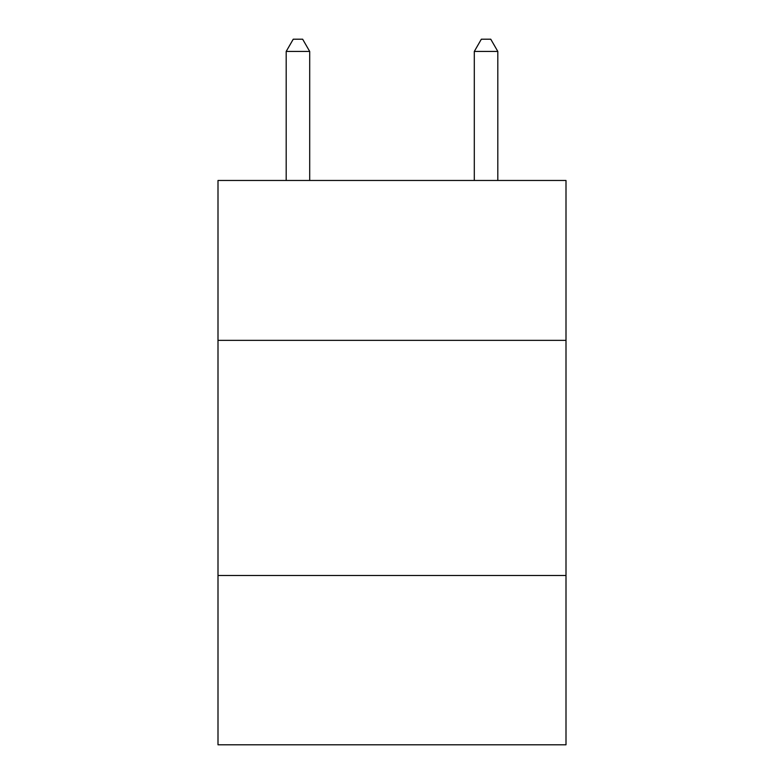 <?xml version="1.0" encoding="UTF-8"?>
<svg xmlns="http://www.w3.org/2000/svg" width="784" height="784" viewBox="0 0 784 784"><rect width="100%" height="100%" fill="white"/><g stroke="black" fill="none" stroke-linecap="round" stroke-linejoin="round"><path stroke-width="1.18" d="M565.999 340.364L565.999 180.467L218.001 180.467L218.001 340.364L565.999 340.364L565.999 744.8L218.001 744.8L218.001 340.364M565.999 575.505L218.001 575.505M309.7 180.467L309.7 51.43L286.189 51.43L286.189 180.467M286.189 51.43L293.245 39.2L302.644 39.2L309.7 51.43M497.811 180.467L497.811 51.43L474.3 51.43L474.3 180.467M474.3 51.43L481.356 39.2L490.755 39.2L497.811 51.43"/></g></svg>
